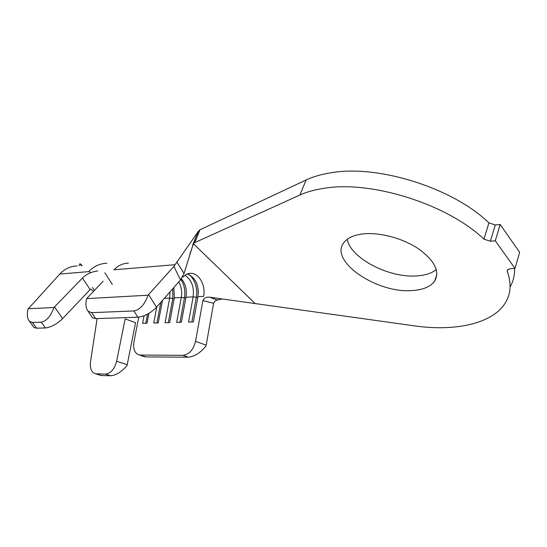 <?xml version="1.0" encoding="UTF-8"?>
<svg xmlns="http://www.w3.org/2000/svg" width="547" height="547" viewBox="0 0 547 547"><rect width="100%" height="100%" fill="white"/><g stroke="black" fill="none" stroke-linecap="round" stroke-linejoin="round"><path stroke-width="0.82" d="M363.721 233.843C353.957 234.902 347.277 237.918 343.666 242.889C329.321 261.22 376.568 293.329 411.706 290.58C422.817 289.978 430.468 286.833 434.66 281.137C440.027 271.462 434.715 260.734 418.728 248.96C403.207 238.444 380.24 232.208 363.721 233.843M347.229 239.299C350.49 258.122 388.814 278.115 416.643 275.92C425.067 275.394 431.624 273.295 436.308 269.616M325.082 188.161C315.4 189.522 306.997 191.819 299.886 195.04L194.93 242.54L193.371 243.654L255.162 303.564L414.558 325.882C454.277 331.55 491.418 324.132 504.799 303.735C510.843 294.601 511.671 283.79 507.281 271.291L507.411 269.903L510.201 268.727L515.042 268.433L519.65 252.345L500.184 224.482L495.302 224.94L490.365 241.206L483.938 239.148C447.46 204.216 371.857 180.524 325.082 188.161M483.938 239.148L488.929 222.909C452.909 187.819 377.929 164.524 331.291 172.729C321.636 174.206 313.253 176.619 306.135 179.963L199.963 229.781L194.93 242.54M97.106 318.58L90.494 362.046C89.79 368.507 91.493 372.432 95.581 373.806L105.345 374.114C110.733 373.457 114.494 369.177 116.627 361.28L125.14 318.874L135.567 322.668L127.054 365.54C121.571 371.851 116.121 375.256 110.699 375.762L105.345 374.114M76.929 265.999C70.399 266.163 64.696 268.85 59.814 274.054L28.054 309.014C26.769 314.566 27.247 318.682 29.483 321.369L32.376 322.457L41.312 322.176C46.44 321.164 50.659 316.275 53.962 307.517L82.46 278.006C86.734 273.951 91.814 271.613 97.687 270.977M103.144 281.226L86.631 298.614L148.032 295.216L148.606 294.601L156.51 307.236L180.483 279.941L173.884 266.389L198.411 231.265L199.963 229.781M138.753 317.151L133.947 341.861C132.921 349.109 134.74 353.499 139.396 355.03L182.883 355.338C189.159 354.518 193.378 349.848 195.552 341.321L206.171 345.184L213.61 303.27L202.889 300.577L195.552 341.321M187.238 274.006C195.498 277.445 199.074 284.987 197.973 296.638L193.378 321.944L188.551 322.074L193.153 296.884C194.322 287.011 191.573 279.825 184.913 275.319M181.358 278.69C185.542 283.763 187.095 289.951 186.001 297.253L181.392 322.272L176.674 322.395L181.289 297.493C182.226 291.852 181.378 286.655 178.753 281.91M173.878 287.462L174.302 297.855L169.679 322.586L165.064 322.716L169.693 298.088L170.001 291.879M162.486 300.433L158.227 322.901L153.714 323.024L156.784 306.929M148.921 313.369L147.027 323.209L142.617 323.325L144.08 315.756M182.93 277.158C185.228 274.608 187.853 273.329 190.821 273.322C199.074 273.103 205.87 285.493 203.655 296.351L197.973 296.638M510.077 286.922C513.298 281.404 514.795 275.25 514.577 268.468M515.042 268.433L495.267 240.81L500.184 224.482M495.267 240.81L490.365 241.206M488.929 222.909L495.302 224.94M255.162 303.564L209.651 297.212L217.262 299.995L222.068 299.004M217.262 299.995L214.937 301.103L213.61 303.27M193.371 243.654L184.059 273.391L180.483 279.941M202.889 300.577C204.222 297.937 206.479 296.816 209.651 297.212M192.79 244.646L198.411 231.265M177.016 262.355L184.059 273.391M173.884 266.389L148.606 294.601M128.354 263.155C123 263.264 118.22 265.48 114.008 269.794L174.377 264.748M206.171 345.184L205.987 346.08C200.414 352.849 194.5 356.555 188.257 357.191L182.883 355.338M140.517 355.14L145.899 356.917L188.257 357.191M145.899 356.917L143.601 356.418M156.51 307.236C150.767 313.082 144.572 316.405 137.919 317.205L133.919 310.963C139.936 309.814 144.64 304.57 148.032 295.216M86.631 298.614C85.325 304.132 85.824 308.344 88.135 311.264L91.684 312.652L95.663 318.627L137.919 317.205M95.663 318.627L92.532 317.848L91.807 316.761M91.684 312.652L133.919 310.963M189.7 274.95C195.388 280.659 197.59 288.153 196.311 297.445L191.853 321.985M198.103 288.782L198.342 293.014M180.907 279.394C184.36 284.925 185.529 291.141 184.414 298.047L179.936 322.306M172.736 288.768L172.79 298.635L168.291 322.627M160.825 302.327L156.914 322.935M147.533 314.156L145.782 323.243M59.814 274.054L88.614 271.64C93.988 266.218 100.067 263.428 106.863 263.278M82.46 278.006L90.118 289.589L62.618 318.614C56.847 324.145 51.103 327.263 45.387 327.954L41.312 322.176M96.409 373.895L101.646 375.522L110.699 375.762M101.646 375.522L99.821 375.126M94.453 290.368L92.484 287.496M32.376 322.457L36.553 328.173L45.387 327.954M36.553 328.173L34.01 327.544L33.374 326.682M28.123 308.74L53.962 307.517M90.693 289.014L93.503 291.366M82.159 265.527L79.992 263.675L78.884 265.821M90.597 272.714L88.942 271.298M81.141 265.616L79.992 263.675M299.886 195.04L306.135 179.963M186.001 297.253L193.153 296.884L197.843 297.363M174.302 297.855L181.289 297.493L185.871 297.971M164.305 298.368L169.693 298.088L174.172 298.566M507.807 269.48L507.281 271.291M116.627 361.28L127.239 364.705M54.543 306.929L62.618 318.614M189.276 273.438L190.821 273.322M214.239 297.876L210.629 297.356M189.843 254.164L196.154 236.386L193.084 244.099M29.483 321.369L34.01 327.544M95.581 373.806L100.846 375.44M144.818 356.822L139.396 355.03M92.532 317.848L88.135 311.264M436.882 274.327L434.66 281.137M104.812 272.796L112.361 284.461"/></g></svg>
